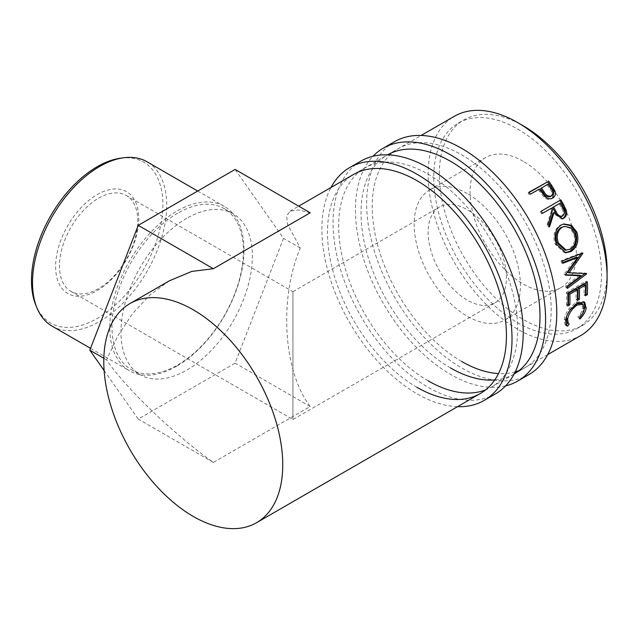 <?xml version="1.0" encoding="UTF-8"?>
<svg xmlns="http://www.w3.org/2000/svg" width="639" height="639" viewBox="0 0 639 639"><rect width="100%" height="100%" fill="white"/><g stroke="black" fill="none" stroke-linecap="round" stroke-linejoin="round"><path stroke-width="0.48" stroke-dasharray="3.19 2.4" d="M505.617 385.884A134.446 77.623 60 0 1 450.511 374.39A134.446 77.623 60 0 1 366.019 266.159A134.446 77.623 60 0 1 373.04 156.259M528.916 374.59A134.446 77.623 60 0 1 461.693 367.928A134.446 77.623 60 0 1 373.863 249.458A134.446 77.623 60 0 1 394.471 141.722M461.693 361.474A126.538 73.054 60 0 1 379.031 249.969A126.538 73.054 60 0 1 398.424 148.567A126.538 73.054 60 0 1 461.693 154.838A126.538 73.054 60 0 1 544.364 266.343A126.538 73.054 60 0 1 524.962 367.744A126.538 73.054 60 0 1 519.124 370.54M450.511 367.928A126.538 73.054 60 0 1 367.848 256.423A126.538 73.054 60 0 1 387.242 155.029A126.538 73.054 60 0 1 387.593 154.83M515.218 371.85A126.538 73.054 60 0 1 498.508 373.575M514.131 373.999A126.538 73.054 60 0 1 513.78 374.198A126.538 73.054 60 0 1 494.738 379.965M457.508 406.684A134.446 77.623 60 0 1 416.955 393.76A134.446 77.623 60 0 1 330.97 187.515M495.369 393.959A134.446 77.623 60 0 1 428.146 387.306A134.446 77.623 60 0 1 340.307 268.827A134.446 77.623 60 0 1 360.915 161.092M428.146 380.844A126.538 73.054 60 0 1 345.475 269.338A126.538 73.054 60 0 1 364.877 167.945A126.538 73.054 60 0 1 428.146 174.207A126.538 73.054 60 0 1 510.809 285.713A126.538 73.054 60 0 1 491.415 387.114A126.538 73.054 60 0 1 485.568 389.91M416.955 387.306A126.538 73.054 60 0 1 334.293 275.792A126.538 73.054 60 0 1 353.686 174.399L364.877 167.945M97.192 290.593A58.788 33.939 120 0 0 138.759 218.594A58.788 33.939 120 0 0 97.192 194.591A58.788 33.939 120 0 0 55.625 266.591A58.788 33.939 120 0 0 97.192 290.593M98.59 198.194A55.361 31.966 -60 0 1 126.274 195.454A55.361 31.966 -60 0 1 134.757 239.817A55.361 31.966 -60 0 1 98.59 288.604A55.361 31.966 -60 0 1 70.913 291.344A55.361 31.966 -60 0 1 62.422 246.981A55.361 31.966 -60 0 1 98.59 198.194M120.643 158.176A92.927 53.652 -60 0 1 161.811 219.049A92.927 53.652 -60 0 1 97.192 318.47A92.927 53.652 -60 0 1 35.808 305.107M52.166 326.178A94.907 54.794 120 0 0 99.612 321.481A94.907 54.794 120 0 0 161.611 237.852A94.907 54.794 120 0 0 147.066 161.803M177.69 213.194A92.927 53.652 120 0 0 116.985 295.082A92.927 53.652 120 0 0 131.227 369.542A92.927 53.652 120 0 0 177.69 364.941A92.927 53.652 120 0 0 238.395 283.053A92.927 53.652 120 0 0 224.153 208.586A92.927 53.652 120 0 0 177.69 213.194M176.883 366.091A94.907 54.794 -60 0 1 129.429 370.788A94.907 54.794 -60 0 1 114.884 294.739A94.907 54.794 -60 0 1 176.883 211.11A94.907 54.794 -60 0 1 224.337 206.413A94.907 54.794 -60 0 1 238.882 282.462A94.907 54.794 -60 0 1 176.883 366.091M292.926 400.797L292.926 310.394C292.926 277.55 292.926 295.354 292.926 310.394L292.926 400.797C292.926 433.633 292.926 415.837 292.926 400.797L292.926 419.519L494.969 302.87A55.361 31.966 60 0 1 467.285 300.13A55.361 31.966 60 0 1 431.125 251.343A55.361 31.966 60 0 1 439.608 206.98A55.361 31.966 60 0 1 467.285 209.728A55.361 31.966 60 0 1 503.452 258.507A55.361 31.966 60 0 1 494.969 302.87M126.274 195.454L292.926 291.672L292.926 310.394M186.668 218.378A92.927 53.652 120 0 0 125.963 300.266A92.927 53.652 120 0 0 140.205 374.726A92.927 53.652 120 0 0 186.668 370.125A92.927 53.652 120 0 0 247.381 288.237A92.927 53.652 120 0 0 233.131 213.769A92.927 53.652 120 0 0 186.668 218.378M523.213 161.292A75.13 43.38 -120 0 0 485.648 157.569A75.13 43.38 -120 0 0 474.13 217.779A75.13 43.38 -120 0 0 523.213 283.988A75.13 43.38 -120 0 0 560.778 287.71A75.13 43.38 -120 0 0 572.296 227.5A75.13 43.38 -120 0 0 523.213 161.292M467.285 193.577A75.13 43.38 -120 0 0 429.72 189.863A75.13 43.38 -120 0 0 418.202 250.065A75.13 43.38 -120 0 0 467.285 316.273A75.13 43.38 -120 0 0 504.858 319.995A75.13 43.38 -120 0 0 516.368 259.785A75.13 43.38 -120 0 0 467.285 193.577M517.622 129.006A118.63 68.493 60 0 1 595.117 233.547A118.63 68.493 60 0 1 576.937 328.606A118.63 68.493 60 0 1 517.622 322.727A118.63 68.493 60 0 1 440.119 218.195A118.63 68.493 60 0 1 458.307 123.135A118.63 68.493 60 0 1 517.622 129.006M607.05 274.219A118.63 68.493 60 0 1 582.528 325.379A118.63 68.493 60 0 1 523.213 319.5A118.63 68.493 60 0 1 445.71 214.96A118.63 68.493 60 0 1 463.898 119.9A118.63 68.493 60 0 1 520.458 124.246M580.891 335.451A126.538 73.054 60 0 1 517.622 329.189A126.538 73.054 60 0 1 434.951 217.683A126.538 73.054 60 0 1 454.353 116.282M169.319 280.841L149.949 294.962L132.473 313.725L117.832 335.866L106.585 359.861C125.044 387.434 174.191 434.656 213.354 462.444L310.219 406.516C283.301 371.658 278.74 298.701 300.306 248.012L287.47 224.233L286.655 216.038L289.986 211.174L298.213 209.935L310.219 212.795M579.238 318.23L577.896 317.008C580.603 314.029 582.249 311.105 582.832 308.246L581.618 303.389M584.198 309.356L582.832 308.246M576.282 303.813L575.835 304.06C570.651 307.718 567.456 312.335 566.242 317.926M566.889 322.288L567.704 323.007M569.197 324.029L567.855 322.807M565.707 324.772L564.892 324.308L564.237 319.101C564.78 315.898 566.346 312.455 568.91 308.789L576.13 302.087L583.399 301.352L584.006 301.888M565.603 320.211L564.237 319.101M570.3 309.771L568.91 308.789M577.52 303.03L576.13 302.087M584.19 309.404L578.638 317.751L577.896 317.008M579.972 318.997L578.638 317.751M585.444 294.068L583.974 294.922L585.364 295.817M584.022 284.403A124.565 71.919 60 0 1 583.974 294.922M577.416 298.709L575.939 299.555L577.336 300.458M575.995 289.036A124.565 71.919 60 0 1 575.939 299.555M567.879 304.212L566.41 305.059L567.799 305.961M567.751 293.189L566.362 292.494A124.565 71.919 60 0 1 566.41 305.059M566.362 292.494L585.931 281.192A124.565 71.919 60 0 1 586.003 282.654M587.329 281.887L585.931 281.192M576.354 257.237L564.133 274.235L565.491 274.65M564.133 274.235A124.565 71.919 60 0 1 564.221 274.73L565.579 275.145M565.515 274.778L564.221 274.73M579.621 275.241L565.803 285.633L567.184 286.224M565.803 285.633A124.565 71.919 60 0 1 566.01 287.742L567.4 288.365M567.688 272.438L585.228 273.021A124.565 71.919 60 0 1 585.26 273.324L585.827 273.564M567.248 286.815L566.01 287.742M585.228 273.021L586.61 273.588M562.368 261L561.058 260.8L581.482 252.756A124.565 71.919 60 0 1 581.562 253.076L582.888 253.332M581.562 253.076L581.163 253.651M581.482 252.756L582.808 253.004M561.058 260.8A124.565 71.919 60 0 1 561.649 263.036L562.967 263.268M562.791 262.581L561.649 263.036M565.132 252.701L564.453 252.669L555.131 244.258C552.511 235.991 554.117 229.681 559.932 225.319L563.231 224.105M556.353 244.186L555.131 244.258M561.066 225.04L559.932 225.319M564.964 250.168L569.109 249.106C574.078 245.48 575.595 240.256 573.662 233.443L569.405 227.907L563.326 226.597M569.109 249.106L570.395 249.21M573.662 233.443L574.892 233.371M562.064 218.857L561.521 219.065L552.991 213.035M548.989 225.583L548.47 227.149L549.58 226.813M548.246 224.065L547.152 224.449A124.565 71.919 60 0 1 548.47 227.149M547.152 224.449L551.537 210.383L552.551 209.864M550.562 208.649A124.565 71.919 60 0 1 551.537 210.383M542.519 213.298L541.529 213.865L542.535 213.322M541.297 211.166L540.314 211.749A124.565 71.919 60 0 1 541.529 213.865M540.314 211.749L541.297 211.182M561.05 216.621L561.593 216.373C563.766 214.193 563.758 211.469 561.561 208.194A124.565 71.919 60 0 0 559.093 203.729M562.687 215.99L561.593 216.373M551.761 198.689L552.695 198.034L551.761 198.689C549.093 200.111 546.473 199.536 543.877 196.98L539.691 191.452A124.565 71.919 60 0 0 538.573 189.871L530.354 194.24M544.771 196.245L543.877 196.98M539.388 189.024L538.573 189.871M528.908 192.251L528.118 193.13A124.565 71.919 60 0 1 529.539 195.087M528.118 193.13L529.124 192.547M547.919 184.096L540.578 188.713M547.104 184.943A124.565 71.919 60 0 1 549.931 189.008C552.408 191.996 552.583 194.536 550.459 196.62M106.585 359.861L103.837 358.271M104.117 370.532L138.24 419.072L235.104 363.152L283.532 238.331L235.104 169.431M213.354 462.444L138.24 419.072M310.219 406.516L235.104 363.152M300.306 248.012L283.532 238.331M562.608 207.723L561.561 208.194M540.522 190.63L539.691 191.452M550.794 188.217L549.931 189.008M387.242 155.029L398.424 148.567M513.78 374.198L524.962 367.744M547.679 354.629L491.415 387.114M292.926 291.672L439.608 206.98M90.522 348.327L129.429 370.788M131.227 369.542L140.205 374.726M429.72 189.863L485.648 157.569M576.937 328.606L582.528 325.379M289.986 211.174L298.701 206.149M353.686 174.399L421.141 135.452M458.307 123.135L463.898 119.9M564.892 324.308L566.266 325.555M583.399 301.352L584.741 302.311M564.453 252.669L565.803 252.788M562.671 224.217L563.774 223.954M561.521 219.065L562.639 218.722M552.264 198.37L553.19 197.715M504.858 319.995L560.778 287.71M224.153 208.586L233.131 213.769M197.691 191.029L224.337 206.413M70.913 291.344L292.926 419.519"/><path stroke-width="0.96" d="M373.04 156.259A134.446 77.623 60 0 1 383.288 148.176A134.446 77.623 60 0 1 450.511 154.838A134.446 77.623 60 0 1 538.342 273.316A134.446 77.623 60 0 1 517.734 381.052A134.446 77.623 60 0 1 505.617 385.884M383.288 148.176L394.471 141.722A134.446 77.623 60 0 1 461.693 148.376A134.446 77.623 60 0 1 549.532 266.854A134.446 77.623 60 0 1 528.916 374.59L517.734 381.052M387.593 154.83A126.538 73.054 60 0 1 450.511 161.292A126.538 73.054 60 0 1 533.086 272.486A126.538 73.054 60 0 1 514.131 373.999M519.124 370.54A126.538 73.054 60 0 1 515.218 371.85M498.508 373.575A126.538 73.054 60 0 1 461.693 361.474M494.738 379.965A126.538 73.054 60 0 1 450.511 367.928M330.97 187.515A134.446 77.623 60 0 1 349.733 167.546A134.446 77.623 60 0 1 416.955 174.207A134.446 77.623 60 0 1 504.786 292.686A134.446 77.623 60 0 1 484.178 400.421A134.446 77.623 60 0 1 457.508 406.684M349.733 167.546L360.915 161.092A134.446 77.623 60 0 1 428.146 167.753A134.446 77.623 60 0 1 515.977 286.224A134.446 77.623 60 0 1 495.369 393.959L484.178 400.421M298.701 206.149L353.686 174.399A126.538 73.054 60 0 1 416.955 180.669A126.538 73.054 60 0 1 499.626 292.175A126.538 73.054 60 0 1 480.224 393.568A126.538 73.054 60 0 1 416.955 387.306M485.568 389.91A126.538 73.054 60 0 1 428.146 380.844M36.926 307.83L35.808 305.107A92.927 53.652 -60 0 1 97.192 166.715A92.927 53.652 -60 0 1 120.643 158.176L123.559 157.777A94.907 54.794 120 0 0 99.612 166.499A94.907 54.794 120 0 0 36.926 307.83A94.907 54.794 120 0 0 52.166 326.178L90.522 348.327M520.458 124.246A118.63 68.493 60 0 1 523.213 125.779A118.63 68.493 60 0 1 607.05 274.219M548.486 180.949A126.538 73.054 60 0 1 551.609 185.326L554.812 190.702C555.914 194.024 555.211 196.469 552.695 198.034C550.027 199.448 547.391 198.857 544.771 196.245L540.522 190.63A126.538 73.054 60 0 0 539.388 189.024L530.354 194.24A126.538 73.054 60 0 0 528.908 192.251L547.695 181.827A124.565 71.919 60 0 1 550.77 186.141L553.925 191.428L552.687 198.034L553.198 197.715M560.866 199.863A126.538 73.054 60 0 1 563.598 204.688L566.266 210.375C567.16 213.945 566.33 216.557 563.766 218.218L562.639 218.722L554.029 212.555L549.58 226.813A126.538 73.054 60 0 0 548.246 224.065L552.551 209.864A126.538 73.054 60 0 0 551.569 208.106L542.535 213.322A126.538 73.054 60 0 0 541.297 211.166L559.884 200.446A124.565 71.919 60 0 1 562.568 205.191L565.196 210.79C566.066 214.321 565.219 216.909 562.655 218.562L562.064 218.857M576.857 232.101C579.254 240.615 577.321 247.069 571.074 251.47L565.803 252.788L556.353 244.186C553.693 235.791 555.259 229.409 561.066 225.04L563.774 223.954L571.434 225.263L576.857 232.101L575.635 232.181C577.983 240.56 576.027 246.95 569.78 251.335L565.132 252.701M565.491 274.65A126.538 73.054 60 0 1 565.579 275.145L581.003 275.792L567.184 286.224A126.538 73.054 60 0 1 567.4 288.365L586.65 273.899A126.538 73.054 60 0 0 586.61 273.588L569.045 272.853L582.888 253.332A126.538 73.054 60 0 0 582.808 253.004L562.368 261A126.538 73.054 60 0 1 562.967 263.268L577.68 257.509L565.491 274.65M587.329 281.887A126.538 73.054 60 0 1 587.377 294.659L585.364 295.817A126.538 73.054 60 0 0 585.42 285.13L579.397 288.604A126.538 73.054 60 0 1 579.349 299.292L577.336 300.458A126.538 73.054 60 0 0 577.384 289.771L569.86 294.116A126.538 73.054 60 0 1 569.812 304.803L567.799 305.961A126.538 73.054 60 0 0 567.751 293.189L587.329 281.887M579.972 318.997L579.238 318.23C581.953 315.227 583.615 312.263 584.198 309.356L582.968 304.38L577.225 305.027C572.041 308.701 568.838 313.374 567.616 319.045L568.271 323.518L569.197 324.029L567.6 326.146L566.266 325.555L565.603 320.211C566.162 316.96 567.728 313.477 570.3 309.771L577.52 303.03L584.741 302.311L586.187 308.31C585.452 311.856 583.383 315.418 579.972 318.997M193.266 309.811A126.538 73.054 60 0 1 275.936 421.317A126.538 73.054 60 0 1 256.535 522.718A126.538 73.054 60 0 1 193.266 516.448A126.538 73.054 60 0 1 110.603 404.942A126.538 73.054 60 0 1 129.997 303.549A126.538 73.054 60 0 1 193.266 309.811M421.141 135.452L454.353 116.282A126.538 73.054 60 0 1 517.622 122.552A126.538 73.054 60 0 1 600.285 234.058A126.538 73.054 60 0 1 580.891 335.451L547.679 354.629M213.354 268.715L138.24 225.351L235.104 169.431L310.219 212.795L213.354 268.715L191.708 271.431L169.319 280.841L129.997 303.549M582.968 304.38L581.618 303.389L576.282 303.813M577.225 305.027L575.835 304.06M566.394 317.24L566.889 322.288L568.271 323.518M567.616 319.045L566.242 317.926M567.855 322.807L566.258 324.9L565.707 324.772M567.6 326.146L566.258 324.9M584.006 301.888L584.813 307.191L584.19 309.404M586.187 308.31L584.813 307.191M587.377 294.659L585.979 293.764L585.444 294.068M585.42 285.13L584.022 284.403L577.999 287.877A124.565 71.919 60 0 1 577.952 298.397L577.416 298.709M579.397 288.604L577.999 287.877M579.349 299.292L577.952 298.397M577.384 289.771L575.995 289.036L568.462 293.381A124.565 71.919 60 0 1 568.414 303.9L567.879 304.212M569.86 294.116L568.462 293.381M569.812 304.803L568.414 303.9M586.003 282.654A124.565 71.919 60 0 1 585.979 293.764M562.791 262.581L576.354 257.237L577.68 257.509M565.515 274.778L579.621 275.241L581.003 275.792M585.26 273.324L586.65 273.899M584.989 273.532L567.248 286.815M582.888 253.332L581.562 253.076L567.688 272.438L569.045 272.853M571.074 251.47L569.78 251.335M563.231 224.105L570.539 225.639L575.635 232.181M564.437 226.366L560.93 227.524C556.226 231.102 554.956 236.262 557.104 243.004L564.964 250.168L570.395 249.21C575.364 245.568 576.857 240.288 574.892 233.371L570.571 227.716L564.437 226.366L562.08 227.284C557.384 230.871 556.138 236.095 558.326 242.932L566.298 250.256M560.93 227.524L562.08 227.284M557.104 243.004L558.326 242.932M566.266 210.375L565.196 210.79M563.766 218.218L562.655 218.562M554.029 212.555L552.991 213.035L548.989 225.583M551.569 208.106L542.519 213.298M541.297 211.182L559.884 200.446M561.05 216.621L562.687 215.99C559.764 216.725 557.535 215.191 555.994 211.397L553.574 206.948L560.099 203.178L552.575 207.491L554.956 211.876C556.465 215.615 558.678 217.116 561.593 216.373M553.574 206.948L552.575 207.491M560.099 203.178A126.538 73.054 60 0 1 562.608 207.723C564.828 211.046 564.86 213.801 562.687 215.99M554.812 190.702L553.925 191.428M529.124 192.547L547.695 181.827M541.393 187.866L544.101 191.836C545.986 195.358 548.406 196.724 551.369 195.933C553.486 193.833 553.294 191.269 550.794 188.217A126.538 73.054 60 0 0 547.919 184.096L540.578 188.713L543.246 192.619C545.099 196.093 547.503 197.427 550.459 196.62L551.737 195.678L550.459 196.62M544.101 191.836L543.246 192.619M138.24 225.351L89.811 350.172L104.117 370.532M103.837 358.271L89.811 350.172M197.691 191.029L147.066 161.803A94.907 54.794 120 0 0 123.559 157.777M563.598 204.688L562.568 205.191M555.994 211.397L554.956 211.876M551.609 185.326L550.77 186.141M256.535 522.718L480.224 393.568"/></g></svg>

